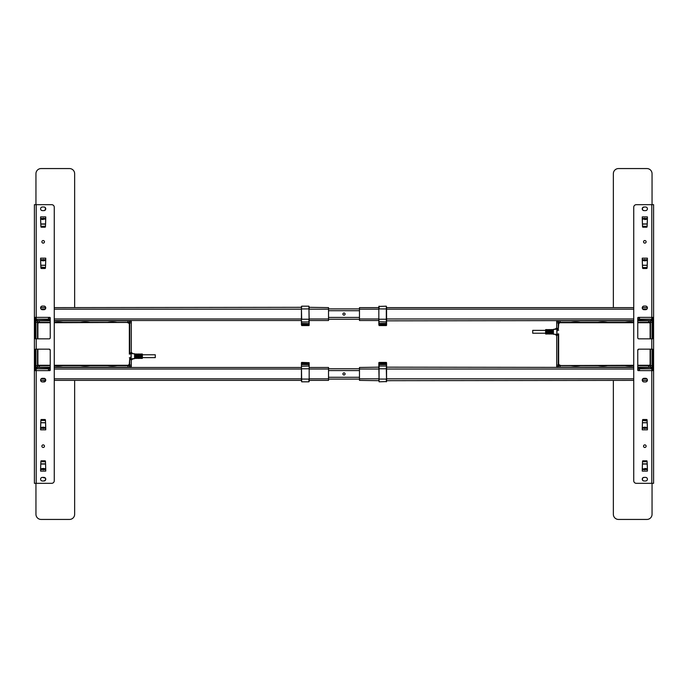 <?xml version="1.0" encoding="UTF-8"?>
<svg xmlns="http://www.w3.org/2000/svg" width="688" height="688" viewBox="0 0 688 688"><rect width="100%" height="100%" fill="white"/><g stroke="black" fill="none" stroke-linecap="round" stroke-linejoin="round"><path stroke-width="1.03" d="M135.751 358.319L135.751 354.088L135.854 358.345L136.499 358.319L136.499 354.088M135.751 354.088L136.396 354.062M138.331 358.319L139.079 358.319L138.976 354.062L138.331 354.088L138.331 358.319M141.556 354.062L140.911 354.088L140.911 358.319L141.659 358.319L141.659 354.088M140.369 356.788L140.369 358.396L142.33 358.396L142.33 354.01L140.369 354.01L140.266 355.73L139.621 355.619L139.621 354.01L137.789 354.01L137.686 355.73L137.041 355.619L137.041 354.01L134.693 354.01L134.693 358.396L137.041 358.396L137.144 356.676L137.789 356.788L137.789 358.396L139.621 358.396L139.621 356.788L140.266 356.676M132.062 359.17L132.062 359.635L132.062 359.17M141.608 354.139L141.608 358.267L141.608 354.139M142.382 354.784L155.282 354.784L155.282 357.622L142.382 357.622L142.382 354.062L142.382 357.622M134.642 353.959L134.642 358.448L134.642 353.959M134.642 358.594L134.642 353.813L134.642 358.594M132.113 358.732L134.59 358.594L134.59 353.813L132.113 353.675L134.599 353.813L134.599 358.594L132.01 359.17M134.599 358.646L132.113 358.783L134.599 358.646M134.599 353.761L132.113 353.623L134.599 353.761M131.288 359.635L132.01 359.635L132.01 358.835M132.01 353.236L132.113 353.675M132.01 353.572L132.01 352.772L131.288 352.772M139.673 355.636L139.673 354.733L139.673 355.636C139.673 353.589 139.673 353.589 139.673 355.636M140.963 354.139L140.963 358.267L140.963 354.139M135.803 354.845L135.803 354.139M136.448 354.139L136.448 358.267L136.448 354.139M138.383 358.267L138.383 354.139L138.383 358.267M138.434 358.293L138.976 358.293L138.976 357.528L138.434 357.528L138.434 358.293M141.014 354.879L140.963 357.562L141.014 354.879M37.883 349.16L37.883 364.253A1.032 1.032 0 0 0 38.915 365.285L50.241 365.543M54.266 365.285L127.547 365.285L54.266 365.543M50.241 322.715L38.915 322.715A1.032 1.032 0 0 0 37.883 323.747L37.625 338.84M37.883 364.253L37.625 349.16M54.266 322.457L127.547 322.457L54.266 322.715M38.915 322.715L50.241 322.457M129.611 353.881L130.901 353.881L129.353 354.139L129.353 324.521A1.806 1.806 0 0 0 127.547 322.715M127.547 365.285A1.806 1.806 0 0 0 129.353 363.479L129.611 359.686M129.353 357.751L130.901 357.751L131.159 354.139L131.159 357.751L129.611 358.009M38.915 322.586L37.754 322.586L37.754 320.78L39.302 320.78L39.302 322.328L37.496 322.586L37.754 323.747M35.948 370.626L35.948 365.672L37.496 365.672L37.496 367.22L35.948 367.22L37.496 367.22M35.948 322.328L35.948 320.78L37.496 320.78L37.496 322.328L35.948 322.328L35.948 338.84M35.948 349.16L35.948 365.672M37.496 322.328L37.496 338.84M37.496 349.16L37.496 365.672M107.655 322.328A30.685 30.685 0 0 1 116.977 322.328L80.565 322.328A30.685 30.685 0 0 1 89.887 322.328M54.266 322.216A30.685 30.685 0 0 1 62.797 322.328L54.266 322.328M127.934 322.328L127.934 320.78L129.482 320.78L129.482 322.328L116.977 322.328M127.934 320.78L54.266 320.78M50.241 320.78L39.302 320.78L39.302 322.328L37.754 322.586M50.241 322.328L39.302 322.328M80.565 322.328L62.797 322.328M86 322.328C87.66 322.328 87.66 322.328 86 322.328L84.452 322.328L86 322.328M84.452 322.328C82.801 322.328 82.801 322.328 84.452 322.328M58.91 322.328C60.57 322.328 60.57 322.328 58.91 322.328L57.362 322.328L58.91 322.328M57.362 322.328C55.711 322.328 55.711 322.328 57.362 322.328M113.09 322.328C114.75 322.328 114.75 322.328 113.09 322.328L111.542 322.328L113.09 322.328M111.542 322.328C109.891 322.328 109.891 322.328 111.542 322.328M54.266 365.672L62.797 365.672A30.685 30.685 0 0 1 54.266 365.784M89.887 365.672A30.685 30.685 0 0 1 80.565 365.672L116.977 365.672A30.685 30.685 0 0 1 107.655 365.672M129.482 367.22L127.934 367.22L127.934 365.672L129.482 365.672L129.482 367.22L129.482 365.672M37.754 364.253L37.496 365.414L39.302 365.672L39.302 367.22L50.241 367.22M54.266 367.22L127.934 367.22M37.754 365.414L39.302 365.672L39.302 367.22L37.754 367.22L37.754 365.414L38.915 365.414M39.302 365.672L50.241 365.672M116.977 365.672L127.934 365.672M62.797 365.672L80.565 365.672M86 365.672L84.452 365.672L86 365.672C87.66 365.672 87.66 365.672 86 365.672M84.452 365.672C82.801 365.672 82.801 365.672 84.452 365.672M58.91 365.672C60.57 365.672 60.57 365.672 58.91 365.672L57.362 365.672L58.91 365.672M57.362 365.672C55.711 365.672 55.711 365.672 57.362 365.672M113.09 365.672L111.542 365.672L113.09 365.672C114.75 365.672 114.75 365.672 113.09 365.672M111.542 365.672C109.891 365.672 109.891 365.672 111.542 365.672M129.74 322.844L129.74 353.83L129.74 352.798L131.288 352.798L131.288 322.844L129.74 322.844L129.74 321.296L131.288 321.296L131.288 322.844M129.74 365.156L131.288 365.156L131.288 366.704L129.74 366.704L129.74 359.609L131.288 359.609L131.288 358.577L131.288 359.609L129.74 359.609L129.74 358.577L129.74 359.609M131.288 365.156L131.288 359.609M131.288 353.83L131.288 352.798L131.288 353.83L129.74 353.83M552.249 329.681L552.249 333.912L552.146 329.655L551.501 329.681L551.501 333.912M552.249 333.912L551.604 333.938M549.024 333.938L549.669 333.912L549.669 329.681L548.921 329.681L548.921 333.912M547.089 329.681L546.341 329.681L546.444 333.938L547.089 333.912L547.089 329.681M548.379 332.381L548.379 333.99L550.211 333.99L550.314 332.27L550.959 332.381L550.959 333.99L553.307 333.99L553.307 329.604L550.959 329.604L550.856 331.324L550.211 331.212L550.211 329.604L548.379 329.604L548.276 331.324L547.631 331.212L547.631 329.604L545.67 329.604L545.67 333.99L547.631 333.99L547.631 332.381L548.276 332.27M555.938 328.83L555.938 328.365L555.938 328.83M546.392 333.861L546.392 329.733L546.392 333.861M545.618 333.216L532.718 333.216L532.718 330.378L545.618 330.378L545.618 333.938L545.618 330.378M553.358 334.041L553.358 329.552L553.358 334.041M553.358 329.406L553.358 334.187L553.358 329.406M555.887 329.268L553.41 329.406L553.41 334.187L555.887 334.325L553.401 334.187L553.401 329.406L555.99 328.83M553.401 329.354L555.887 329.217L553.401 329.354M553.401 334.239L555.887 334.377L553.401 334.239M556.712 328.365L555.99 328.365L555.99 329.165M555.99 334.764L555.887 334.325M555.99 334.428L555.99 335.228L556.712 335.228M548.327 332.364L548.327 333.267L548.327 332.364C548.327 334.411 548.327 334.411 548.327 332.364M547.037 333.861L547.037 329.733L547.037 333.861M552.197 330.438L552.197 333.861M551.552 333.861L551.552 329.733L551.552 333.861M549.617 329.733L549.617 333.861L549.617 329.733M549.566 329.707L549.024 329.707L549.024 330.472L549.566 330.472L549.566 329.707M546.986 333.121L547.037 330.438L546.986 333.121M650.117 338.84L650.117 323.747A1.032 1.032 0 0 0 649.085 322.715L637.759 322.457M633.734 322.715L560.453 322.715L633.734 322.457M637.759 365.285L649.085 365.285A1.032 1.032 0 0 0 650.117 364.253L650.375 349.16M650.117 323.747L650.375 338.84M633.734 365.543L560.453 365.543L633.734 365.285M649.085 365.285L637.759 365.543M558.389 334.119L557.099 334.119L558.647 333.861L558.647 363.479A1.806 1.806 0 0 0 560.453 365.285M560.453 322.715A1.806 1.806 0 0 0 558.647 324.521L558.389 328.314M558.647 330.249L557.099 330.249L556.841 333.861L556.841 330.249L558.389 329.991M637.759 365.672L650.246 365.672L650.246 367.22L648.698 367.22L648.698 365.672L650.504 365.414L650.246 364.253M652.052 317.374L652.052 322.328L650.504 322.328L650.504 320.78L652.052 320.78L650.504 320.78M652.052 365.672L652.052 367.22L650.504 367.22L650.504 365.672L652.052 365.672L652.052 349.16M652.052 338.84L652.052 322.328M650.504 365.672L650.504 349.16M650.504 338.84L650.504 322.328M580.345 365.672A30.685 30.685 0 0 1 571.023 365.672L607.435 365.672A30.685 30.685 0 0 1 598.113 365.672M633.734 365.784A30.685 30.685 0 0 1 625.203 365.672L633.734 365.672M560.066 365.672L560.066 367.22L558.518 367.22L558.518 365.672L571.023 365.672M560.066 367.22L633.734 367.22M637.759 367.22L648.698 367.22L648.698 365.672M607.435 365.672L625.203 365.672M602 365.672C600.34 365.672 600.34 365.672 602 365.672L603.548 365.672L602 365.672M603.548 365.672C605.199 365.672 605.199 365.672 603.548 365.672M629.09 365.672C627.43 365.672 627.43 365.672 629.09 365.672L630.638 365.672L629.09 365.672M630.638 365.672C632.289 365.672 632.289 365.672 630.638 365.672M574.91 365.672C573.25 365.672 573.25 365.672 574.91 365.672L576.458 365.672L574.91 365.672M576.458 365.672C578.109 365.672 578.109 365.672 576.458 365.672M633.734 322.328L625.203 322.328A30.685 30.685 0 0 1 633.734 322.216M598.113 322.328A30.685 30.685 0 0 1 607.435 322.328L571.023 322.328A30.685 30.685 0 0 1 580.345 322.328M558.518 320.78L560.066 320.78L560.066 322.328L558.518 322.328L558.518 320.78L558.518 322.328M650.246 323.747L650.504 322.586L648.698 322.328L648.698 320.78L637.759 320.78M633.734 320.78L560.066 320.78M648.698 322.328L648.698 320.78L650.246 320.78L650.246 322.328L637.759 322.328M571.023 322.328L560.066 322.328M625.203 322.328L607.435 322.328M602 322.328L603.548 322.328L602 322.328C600.34 322.328 600.34 322.328 602 322.328M603.548 322.328C605.199 322.328 605.199 322.328 603.548 322.328M629.09 322.328C627.43 322.328 627.43 322.328 629.09 322.328L630.638 322.328L629.09 322.328M630.638 322.328C632.289 322.328 632.289 322.328 630.638 322.328M574.91 322.328L576.458 322.328L574.91 322.328C573.25 322.328 573.25 322.328 574.91 322.328M576.458 322.328C578.109 322.328 578.109 322.328 576.458 322.328M558.26 365.156L558.26 334.17L558.26 335.202L556.712 335.202L556.712 365.156L558.26 365.156L558.26 366.704L556.712 366.704L556.712 365.156M558.26 322.844L556.712 322.844L556.712 321.296L558.26 321.296L558.26 328.391L556.712 328.391L556.712 329.423L556.712 328.391L558.26 328.391L558.26 329.423L558.26 328.391M556.712 322.844L556.712 328.391M556.712 334.17L556.712 335.202L556.712 334.17L558.26 334.17M650.246 322.586L649.085 322.586M649.085 365.414L650.246 365.414M50.241 318.974L49.725 319.49L50.241 318.974L48.487 318.974M309.17 320.522L328.52 320.522L328.52 307.622L309.17 307.312M54.266 318.974L301.43 318.974L301.43 307.312L54.266 307.622M45.735 307.622L40.609 307.622M49.725 319.49L36.98 319.18L36.98 320.522L50.241 320.522M301.43 320.935L301.688 321.967L301.43 320.522L54.266 320.522M49.725 317.684A0.516 0.516 0 0 1 50.241 318.2A0.516 0.516 0 0 0 49.725 317.684L48.487 317.684M50.241 367.478L36.98 367.478L36.98 368.82L49.725 368.51L50.241 369.026L48.487 369.026M309.17 364.416L309.17 381.565L309.17 380.378L328.52 380.378L328.52 367.478L309.17 367.478L308.912 364.743L308.912 366.033L301.43 366.291L301.43 362.679L301.43 381.049M301.43 367.478L54.266 367.478M49.725 370.316L48.487 370.316L49.725 370.316A0.516 0.516 0 0 0 50.241 369.8A0.516 0.516 0 0 1 49.725 370.316M301.43 380.378L54.266 380.378M45.735 380.378L40.609 380.378M637.759 369.026L638.275 368.51L637.759 369.026L639.513 369.026M378.83 367.168L378.83 369.026L378.83 367.168L359.48 367.478L359.48 380.378L378.83 380.688M633.734 369.026L386.57 369.026L386.57 380.688L633.734 380.378M642.265 380.378L647.391 380.378M638.275 368.51L651.02 368.82L651.02 367.478L637.759 367.478M386.57 367.065L386.57 368.794L386.57 367.168L633.734 367.478M638.275 370.316A0.516 0.516 0 0 1 637.759 369.8A0.516 0.516 0 0 0 638.275 370.316L639.513 370.316M637.759 320.522L651.02 320.522L651.02 319.18L638.275 319.49L637.759 318.974L639.513 318.974M378.83 324.805L378.83 306.435L378.83 307.622L359.48 307.622L359.48 320.522L378.83 320.522L379.088 323.403L386.312 323.403L386.312 324.409L386.57 321.709L386.57 324.779L386.57 320.935M386.57 320.832L386.57 318.974L386.57 320.832L633.734 320.522M638.275 317.684L639.513 317.684L638.275 317.684A0.516 0.516 0 0 0 637.759 318.2A0.516 0.516 0 0 1 638.275 317.684M386.57 307.622L633.734 307.622M642.265 307.622L647.391 307.622M344 375.012A1.084 1.084 0 0 0 345.084 373.928A1.084 1.084 0 0 0 344 372.844A1.084 1.084 0 0 0 342.916 373.928A1.084 1.084 0 0 0 344 375.012M328.52 368.768L359.48 368.768M328.52 379.088L359.48 379.088M344 315.156A1.084 1.084 0 0 0 345.084 314.072A1.084 1.084 0 0 0 344 312.988A1.084 1.084 0 0 0 342.916 314.072A1.084 1.084 0 0 0 344 315.156M328.52 308.912L359.48 308.912M328.52 319.232L359.48 319.232M42.398 306.074L44.453 306.143L42.398 306.074A1.806 1.806 0 0 0 40.592 307.88A1.806 1.806 0 0 0 42.398 309.686L43.946 309.686A1.806 1.806 0 0 0 45.752 307.88A1.806 1.806 0 0 0 43.946 306.074A1.806 1.806 0 0 1 44.453 306.143L45.03 306.435A1.806 1.806 0 0 1 45.365 306.771L45.365 308.989A1.806 1.806 0 0 1 45.03 309.325L42.398 309.686M42.398 378.314L44.453 378.383L42.398 378.314A1.806 1.806 0 0 0 40.592 380.12A1.806 1.806 0 0 0 42.398 381.926L43.946 381.926A1.806 1.806 0 0 0 45.752 380.12A1.806 1.806 0 0 0 43.946 378.314A1.806 1.806 0 0 1 45.365 379.011L45.03 381.565L42.398 381.926M44.462 241.832A1.29 1.29 0 0 0 43.172 240.542A1.29 1.29 0 0 0 41.882 241.832A1.29 1.29 0 0 0 43.172 243.122A1.29 1.29 0 0 0 44.462 241.832M44.462 446.168A1.29 1.29 0 0 0 43.172 444.878A1.29 1.29 0 0 0 41.882 446.168A1.29 1.29 0 0 0 43.172 447.458A1.29 1.29 0 0 0 44.462 446.168M40.592 208.808A1.806 1.806 0 0 0 42.398 210.614L43.946 210.614A1.806 1.806 0 0 0 45.752 208.808A1.806 1.806 0 0 0 43.946 207.002L42.398 207.002A1.806 1.806 0 0 0 40.592 208.808M40.592 479.192A1.806 1.806 0 0 0 42.398 480.998L43.946 480.998A1.806 1.806 0 0 0 45.752 479.192L45.537 478.341L45.537 480.043L43.946 480.998A1.806 1.806 0 0 0 45.752 479.192A1.806 1.806 0 0 0 43.946 477.386L42.398 477.386A1.806 1.806 0 0 0 40.592 479.192M45.451 268.002L45.752 259.479L45.726 260.399L43.224 260.847L40.618 260.399L40.764 265.164L40.592 259.479L40.893 268.002A0.516 0.516 0 0 0 41.4 268.492L44.944 268.492A0.516 0.516 0 0 0 45.451 268.002L44.944 268.492A0.516 0.516 0 0 0 45.451 268.002L44.944 268.492M45.571 265.233L40.773 265.233M45.58 265.164L45.743 259.651M42.097 259.892L42.183 260.399M45.004 267.46L45.52 266.961L45.004 267.563L41.34 267.563L40.824 266.961L45.004 267.563L45.52 267.064M45.571 265.293L40.773 265.293M40.601 259.651L45.743 259.892M40.592 258.172L40.592 259.711L45.743 259.711L45.752 258.172L45.752 259.479L45.752 258.172L45.752 259.479L45.752 258.172L40.592 258.172L40.592 260.09M40.601 218.371L43.826 218.612L43.12 219.567L40.618 219.119L40.592 218.199L40.893 226.722A0.516 0.516 0 0 0 41.4 227.212L44.944 227.212A0.516 0.516 0 0 0 45.451 226.722L45.743 218.371M43.826 218.904L43.43 218.148M45.752 218.199L45.752 216.892L45.752 218.199L45.752 216.892L45.752 218.199L45.752 216.892L40.592 216.892L40.764 223.884L40.592 218.81M42.097 218.612L42.183 219.119M45.571 224.013L40.773 224.013M45.004 226.283L41.34 226.283L40.824 225.784L41.34 226.283L45.004 226.283L45.52 225.784M45.563 224.116L40.781 224.116M45.58 223.884L45.726 219.119L43.826 219.119M45.571 223.953L40.773 223.953M36.206 319.18L36.206 317.374L34.417 317.374L36.206 317.374L36.206 319.18L48.487 319.18L48.487 317.374L49.725 317.374A0.516 0.516 0 0 1 50.241 317.89L49.725 317.374L50.241 317.89L49.725 317.374L50.241 317.89L49.725 317.374L50.241 317.89L50.241 337.808A1.032 1.032 0 0 1 49.209 338.84L35.475 338.84M35.475 349.16L49.209 349.16A1.032 1.032 0 0 1 50.241 350.192L50.241 370.11A0.516 0.516 0 0 1 49.725 370.626L34.417 370.626L34.4 349.418M35.432 338.582L35.432 317.632L34.4 317.632L34.4 204.68L51.686 204.68A2.58 2.58 0 0 1 54.266 207.26L54.266 480.74A2.58 2.58 0 0 1 51.686 483.32L34.4 483.32L34.4 370.368L35.432 370.368L35.432 349.418M35.475 317.374L34.4 317.632L34.4 338.582M48.487 370.626L48.487 368.82L36.206 368.82L36.206 370.626L34.4 370.368L35.475 370.626M34.4 349.332L34.4 338.668M36.206 483.32L36.206 368.82M45.743 469.629L45.451 461.278A0.516 0.516 0 0 0 44.944 460.788L41.4 460.788A0.516 0.516 0 0 0 40.893 461.278L40.592 469.19M43.826 469.096L43.43 469.852M42.183 468.881L42.097 469.388M45.58 464.116L45.726 468.881L43.224 468.433L40.618 468.881L40.764 464.116L40.592 471.108L40.592 469.801L40.592 471.108L40.592 469.801L40.592 471.108L45.752 471.108L45.752 469.801M43.826 468.881L43.765 469.405L40.601 469.629M45.004 461.717L41.34 461.717L40.824 462.216L41.34 461.717L45.004 461.717L45.52 462.216M45.743 428.349L45.451 419.998A0.516 0.516 0 0 0 44.944 419.508L41.4 419.508A0.516 0.516 0 0 0 40.893 419.998L40.592 427.91M42.183 427.601L42.097 428.108M45.571 422.767L40.773 422.767M45.743 428.108L40.601 428.108L40.592 429.828L40.764 422.836L40.618 427.601L43.12 427.153L45.726 427.601L45.58 422.836M45.52 420.936L45.004 420.437L41.34 420.437L40.824 420.936M45.004 420.54L45.52 421.039L45.004 420.437L41.34 420.437L40.824 421.039L41.34 420.54M45.752 428.521L45.58 422.845L45.752 429.828L45.752 428.289L40.601 428.349M45.537 308.731L45.537 307.029M45.537 380.971L45.752 380.12A1.806 1.806 0 0 1 44.453 381.857L43.946 381.926M42.398 477.386L45.374 478.083A1.806 1.806 0 0 0 45.03 477.747L45.537 478.341M44.453 210.545L43.946 210.614A1.806 1.806 0 0 0 45.752 208.808A1.806 1.806 0 0 0 43.946 207.002L44.453 207.071M44.247 428.108L44.161 427.601L43.43 428.572M44.247 259.892L44.161 260.399L43.43 259.428M647.408 380.12A1.806 1.806 0 0 0 645.602 378.314L644.054 378.314A1.806 1.806 0 0 0 642.248 380.12A1.806 1.806 0 0 0 644.054 381.926L645.602 381.926A1.806 1.806 0 0 0 647.408 380.12M647.408 307.88A1.806 1.806 0 0 0 645.602 306.074L644.054 306.074A1.806 1.806 0 0 0 642.248 307.88A1.806 1.806 0 0 0 644.054 309.686L645.602 309.686A1.806 1.806 0 0 0 647.408 307.88M643.538 446.168A1.29 1.29 0 0 0 644.828 447.458A1.29 1.29 0 0 0 646.118 446.168A1.29 1.29 0 0 0 644.828 444.878A1.29 1.29 0 0 0 643.538 446.168M643.538 241.832A1.29 1.29 0 0 0 644.828 243.122A1.29 1.29 0 0 0 646.118 241.832A1.29 1.29 0 0 0 644.828 240.542A1.29 1.29 0 0 0 643.538 241.832M647.408 479.192A1.806 1.806 0 0 0 645.602 477.386L644.054 477.386A1.806 1.806 0 0 0 642.248 479.192A1.806 1.806 0 0 0 644.054 480.998L645.602 480.998A1.806 1.806 0 0 0 647.408 479.192M647.408 208.808A1.806 1.806 0 0 0 645.602 207.002L644.054 207.002A1.806 1.806 0 0 0 643.547 210.545L642.463 209.659L642.463 207.957L644.054 207.002A1.806 1.806 0 0 0 642.248 208.808A1.806 1.806 0 0 0 644.054 210.614L645.602 210.614A1.806 1.806 0 0 0 647.408 208.808M642.54 419.998L642.248 428.521L642.274 427.601L644.776 427.153L647.382 427.601L647.236 422.836L647.408 428.521L647.107 419.998A0.516 0.516 0 0 0 646.6 419.508L643.056 419.508A0.516 0.516 0 0 0 642.54 419.998A0.516 0.516 0 0 1 643.056 419.508M642.429 422.767L647.227 422.767M642.42 422.836L642.257 428.349M645.903 428.108L645.817 427.601M642.996 420.54L642.48 421.039L642.996 420.437L646.66 420.437L647.176 421.039L642.996 420.437L642.48 420.936M642.429 422.707L647.227 422.707M647.399 428.349L642.257 428.108M642.248 428.521L642.248 429.828L642.248 428.521L642.248 429.828L647.408 429.828L647.408 427.91M647.399 469.629L644.174 469.388L644.88 468.433L647.382 468.881L647.408 469.801L647.107 461.278A0.516 0.516 0 0 0 646.6 460.788L643.056 460.788A0.516 0.516 0 0 0 642.54 461.278L642.257 469.629M644.174 469.096L644.57 469.852M642.248 469.801L642.248 471.108L642.248 469.801L642.248 471.108L642.248 469.801L642.248 471.108L647.408 471.108L647.408 469.801M645.903 469.388L645.817 468.881M642.996 461.717L646.66 461.717L647.176 462.216L646.66 461.717L642.996 461.717L642.48 462.216M642.42 464.116L642.274 468.881L644.174 468.881M647.382 468.881L647.236 464.116L647.382 468.881M651.794 368.82L651.794 370.626L653.583 370.626L651.794 370.626L651.794 368.82L639.513 368.82L639.513 370.626L638.275 370.626A0.516 0.516 0 0 1 637.759 370.11L638.275 370.626L637.759 370.11L638.275 370.626L637.759 370.11L638.275 370.626L637.759 370.11L637.759 350.192A1.032 1.032 0 0 1 638.791 349.16L637.759 350.192L638.791 349.16L652.525 349.16M652.525 338.84L638.791 338.84A1.032 1.032 0 0 1 637.759 337.808L637.759 317.89A0.516 0.516 0 0 1 638.275 317.374L653.583 317.374L653.6 338.582M653.6 370.454L653.6 483.32L636.314 483.32A2.58 2.58 0 0 1 633.734 480.74L633.734 207.26A2.58 2.58 0 0 1 636.314 204.68L653.6 204.68L653.6 317.632L652.568 317.632L652.568 338.582M652.568 349.418L652.568 370.368L653.6 370.368L653.6 349.418M653.6 370.368L652.568 370.368L653.497 370.626M639.513 317.374L639.513 319.18L651.794 319.18L651.794 317.374L653.6 317.632L652.525 317.374M653.6 338.668L653.6 349.332M651.794 204.68L651.794 319.18M642.257 218.371L642.54 226.722A0.516 0.516 0 0 0 643.056 227.212L646.6 227.212A0.516 0.516 0 0 0 647.107 226.722L647.408 218.199L647.236 223.884L647.382 219.119L644.776 219.567L644.174 218.612L647.399 218.612M644.174 218.904L644.57 218.148M645.817 219.119L645.903 218.612M647.408 216.892L647.408 218.199L647.408 216.892L647.408 218.199L647.408 216.892L647.408 218.199L647.408 216.892L642.248 216.892L642.248 218.199M642.429 223.953L647.227 223.953M644.174 219.119L642.274 219.119L642.42 223.884M642.996 226.283L646.66 226.283L647.176 225.784L646.66 226.283L642.996 226.283L642.48 225.784M642.437 224.116L647.227 224.013L642.429 224.013M642.257 259.651L642.54 268.002A0.516 0.516 0 0 0 643.056 268.492L646.6 268.492A0.516 0.516 0 0 0 647.107 268.002L647.408 260.09M645.817 260.399L645.903 259.892M642.429 265.233L647.227 265.233M642.248 259.479L642.42 265.155L642.248 258.172L642.248 259.479L642.248 258.172L642.248 259.479L642.248 258.172L647.408 258.172L647.236 265.164L647.382 260.399L644.88 260.847L642.274 260.399L642.42 265.164M642.48 267.064L642.996 267.563L646.66 267.563L647.176 267.064M642.996 267.46L642.48 266.961L642.996 267.563L646.66 267.563L647.176 266.961L646.66 267.46M642.429 265.293L647.227 265.293M642.257 259.892L647.399 259.651M643.547 381.857L642.97 381.565A1.806 1.806 0 0 1 642.635 381.229L642.463 380.971A1.806 1.806 0 0 1 642.97 378.675L645.602 378.314M643.547 309.617L642.463 308.731L642.463 307.029L642.248 307.88A1.806 1.806 0 0 1 643.547 306.143L642.97 306.435M647.408 429.828L647.408 428.289L642.257 428.289L642.248 429.828M643.753 259.892L643.839 260.399L644.57 259.428M643.753 428.108L643.839 427.601L644.57 428.572M74.648 380.378L74.648 514.28A5.16 5.16 0 0 1 69.488 519.44L41.108 519.44A5.16 5.16 0 0 1 35.948 514.28L35.948 483.32M35.948 204.68L35.948 173.72A5.16 5.16 0 0 1 41.108 168.56L69.488 168.56A5.16 5.16 0 0 1 74.648 173.72L74.648 307.622M37.496 320.78L35.948 320.78L35.948 317.374M652.052 483.32L652.052 514.28A5.16 5.16 0 0 1 646.892 519.44L618.512 519.44A5.16 5.16 0 0 1 613.352 514.28L613.352 380.378M613.352 307.622L613.352 173.72A5.16 5.16 0 0 1 618.512 168.56L646.892 168.56A5.16 5.16 0 0 1 652.052 173.72L652.052 204.68M650.504 367.22L652.052 367.22L652.052 370.626M301.43 364.743L301.688 381.823L308.912 381.823L309.17 379.062L309.17 381.565L309.17 369.026L328.52 369.026M309.17 362.963L308.912 364.597L301.688 364.743L301.688 362.421L309.17 362.679L301.688 362.421M301.43 367.168L301.43 369.026L54.266 369.026M301.43 323.257L301.43 308.938L308.912 308.921L308.912 306.177L309.17 324.805M309.17 325.321L301.688 325.579L301.43 321.709L301.43 324.805M301.688 325.295L308.912 325.295L309.17 320.935M301.43 324.59L301.688 323.403L309.17 323.584L309.17 321.709L309.17 323.515M301.43 306.435L301.43 308.938L301.688 306.177L308.912 306.177L309.17 319.206M301.43 308.938L301.688 319.223L308.912 319.223L308.912 321.967L301.688 321.967L301.43 323.515M309.17 320.832L309.17 318.974L309.17 320.832M309.17 307.209L309.17 308.938M301.688 325.579L308.912 325.579L309.17 324.779M378.83 308.938L378.83 321.709L386.312 321.967L386.312 306.177L378.83 306.435L378.83 318.974L359.48 318.974M386.312 325.295L386.57 323.257L386.312 325.579L386.57 325.037L379.088 325.295L379.088 324.409L386.312 324.409M386.57 306.951L386.57 321.193M386.57 319.206L379.088 319.223L378.83 321.709L379.088 325.579L386.312 325.579L386.57 323.515L386.57 324.59M386.57 363.195L386.57 364.743L386.57 362.963L386.312 364.597L379.088 364.597L378.83 362.679L378.83 367.065M378.83 362.679L386.57 362.679L386.312 364.597L386.312 362.705L379.088 362.705L379.088 381.823L378.83 366.807M386.57 379.062L386.312 368.777L386.57 381.565L379.088 381.823L378.83 379.062L379.088 381.823M386.312 364.597L386.57 363.221L386.57 366.291L386.312 364.743L386.312 366.033L379.088 366.033M386.312 362.421L379.088 362.421L378.83 364.743M643.547 480.929L642.463 480.043L642.463 478.341L643.547 477.455L645.602 477.386M644.054 477.386L643.547 477.455M642.463 478.341L642.463 480.043M645.602 480.998L644.054 480.998M642.54 461.278L643.056 460.788L642.54 461.278M646.6 460.788L647.107 461.278L646.6 460.788M647.176 420.936L646.66 420.54M642.463 379.269L642.463 380.971L642.626 379.011M644.054 378.314L643.547 378.383M645.602 381.926L644.054 381.926M638.275 370.626L637.759 370.11M637.759 317.89L638.275 317.374L637.759 317.89M642.248 307.88L642.463 308.731M644.054 306.074L645.602 306.074M645.602 309.686L644.054 309.686M646.6 268.492L642.54 268.002M647.236 265.155L647.107 268.002L647.236 265.155M647.107 226.722L646.6 227.212M643.056 227.212L642.54 226.722M643.547 207.071L645.602 207.002M644.054 210.614L645.602 210.614M642.463 207.957L642.463 209.659M43.946 210.614L42.398 210.614M45.03 210.253L45.752 208.808L45.03 207.363L45.537 207.957L45.03 210.253M42.398 207.002L43.946 207.002M40.884 226.722L41.4 227.212L40.884 226.722M45.451 226.722L44.944 227.212L45.451 226.722M41.34 226.18L40.824 225.681M40.824 267.064L41.34 267.46M45.752 259.479L45.752 258.172M40.893 268.002L40.764 265.155M43.946 309.686L44.453 309.617M50.241 370.11L49.725 370.626L50.241 370.11M49.209 349.16L50.241 350.192L49.209 349.16M44.453 378.383L45.03 378.675M45.752 380.12L45.537 379.269M41.4 419.508L45.451 419.998M40.764 422.845L40.893 419.998L40.764 422.845M40.884 461.278L41.4 460.788L40.884 461.278M44.944 460.788L45.451 461.278L44.944 460.788M42.398 480.998L44.453 480.929M45.537 480.043L45.752 479.192M44.453 477.455L43.946 477.386M650.246 365.672L650.246 367.22L648.698 367.22M648.698 320.78L650.246 320.78L650.246 322.328M558.518 365.672L558.518 367.22M558.26 329.423L556.712 329.423M558.26 335.202L556.712 335.202M40.592 216.892L40.592 218.431L45.743 218.431M45.743 469.569L40.601 469.569L40.592 471.108M642.248 258.172L642.248 259.711L647.399 259.711M37.754 365.672L37.754 367.22L39.302 367.22M39.302 320.78L37.754 320.78L37.754 322.328M129.482 322.328L129.482 320.78M129.74 352.798L131.288 352.798M129.74 358.577L131.288 358.577M309.17 379.062L309.17 366.807M308.912 381.823L308.912 379.079L301.43 379.062M386.312 381.823L386.312 379.079L378.83 379.062M379.088 306.177L379.088 308.921L386.57 308.938M308.912 306.177L309.17 306.951M301.688 363.591L308.912 363.591L308.912 362.705L301.688 362.705M386.57 364.743L386.312 368.777L378.83 368.794M386.57 362.679L386.57 363.221M378.83 362.963L379.088 363.591L386.312 363.591M309.17 363.41L309.17 366.291M309.17 321.193L309.17 321.709M301.43 321.709L301.43 319.206M378.83 323.257L379.088 325.579L386.312 325.579M378.83 324.59L379.088 323.403M386.312 323.403L386.312 321.967M386.57 324.805L386.57 325.321M386.57 366.291L386.57 366.807M38.915 365.285L50.241 365.285M37.883 323.747L37.883 338.84M129.353 354.139L129.353 324.521M649.085 322.715L637.759 322.715M650.117 364.253L650.117 349.16M558.647 333.861L558.647 363.479M328.52 318.974L309.17 318.974M328.52 309.17L309.17 309.17M301.43 309.17L54.266 309.17M45.21 309.17L41.134 309.17M328.52 378.83L309.17 378.83M301.43 378.83L54.266 378.83M45.21 378.83L41.134 378.83M359.48 369.026L378.83 369.026M359.48 378.83L378.83 378.83M386.57 378.83L633.734 378.83M642.79 378.83L646.866 378.83M386.57 318.974L633.734 318.974M359.48 309.17L378.83 309.17M386.57 309.17L633.734 309.17M642.79 309.17L646.866 309.17M328.52 370.574L359.48 370.574M328.52 377.282L359.48 377.282M328.52 310.718L359.48 310.718M328.52 317.426L359.48 317.426M45.571 422.707L40.773 422.707M45.571 464.047L40.773 464.047M45.563 463.884L40.781 463.884M45.743 218.612L43.826 218.612M36.206 204.68L36.206 317.374L48.487 317.374M36.206 349.16L36.206 338.84M45.743 469.388L43.826 469.388M45.752 429.828L40.592 429.828M642.437 463.884L647.219 463.884M642.429 464.047L647.227 464.047M642.257 469.388L644.174 469.388M642.257 469.569L647.399 469.569M651.794 483.32L651.794 370.626L639.513 370.626M651.794 338.84L651.794 349.16M642.257 218.612L644.174 218.612M642.257 218.431L647.399 218.431M309.17 368.794L301.43 368.794M301.688 324.409L308.912 324.409L308.912 323.403"/></g></svg>
